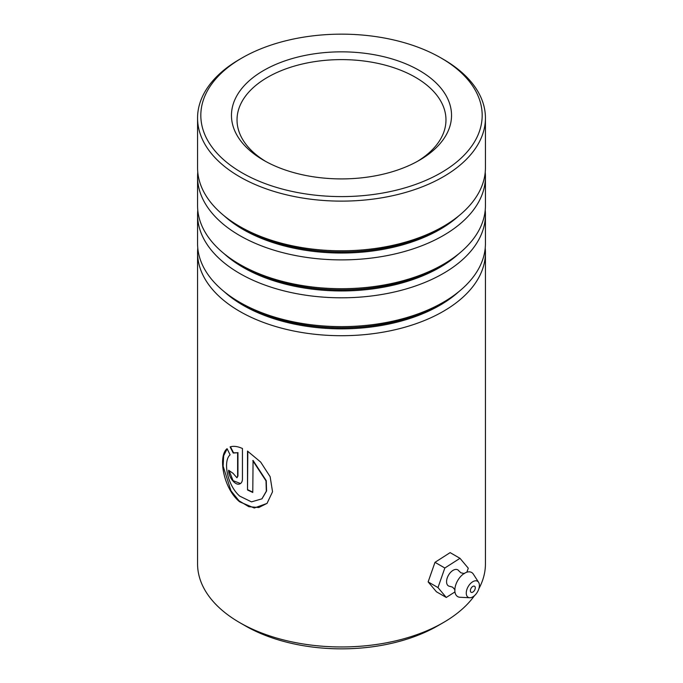 <?xml version="1.0" encoding="UTF-8"?>
<svg xmlns="http://www.w3.org/2000/svg" width="683" height="683" viewBox="0 0 683 683"><rect width="100%" height="100%" fill="white"/><g stroke="black" fill="none" stroke-linecap="round" stroke-linejoin="round"><path stroke-width="1.02" d="M443.284 622.623L437.701 625.841A136.045 78.545 180 0 1 245.299 625.841L239.724 622.623A143.934 83.104 0 0 0 443.284 622.623A143.934 83.104 0 0 0 474.514 595.61M478.911 588.601A143.934 83.104 0 0 0 485.434 563.859L485.434 252.616A143.934 83.104 180 0 1 396.584 329.385A143.934 83.104 180 0 1 239.724 311.371A143.934 83.104 180 0 1 197.566 252.616A143.934 83.104 180 0 1 197.78 248.066M242.021 172.808A140.689 81.226 0 0 0 440.979 172.808A140.689 81.226 0 0 0 440.979 57.944L443.276 59.267A143.934 83.104 180 0 1 443.284 59.267A143.934 83.104 180 0 1 485.434 118.031A143.934 83.104 180 0 1 396.584 194.8A143.934 83.104 180 0 1 239.724 176.786A143.934 83.104 180 0 1 197.566 118.031A143.934 83.104 180 0 1 239.716 59.267L242.021 57.944A140.689 81.226 0 0 0 242.021 172.808M263.689 160.3L263.689 160.3A110.04 63.536 180 0 1 263.689 70.451A110.04 63.536 180 0 1 419.311 70.451A110.04 63.536 180 0 1 419.311 160.3A110.04 63.536 180 0 1 263.689 160.3M417.287 161.436A104.473 60.317 0 0 0 445.973 119.926A104.473 60.317 0 0 0 415.375 77.273A104.473 60.317 0 0 0 301.519 64.202A104.473 60.317 0 0 0 237.027 119.926A104.473 60.317 0 0 0 265.713 161.436M485.22 210.151A143.934 83.104 180 0 1 485.434 214.701L485.434 243.515A143.934 83.104 180 0 1 443.284 302.27A143.934 83.104 180 0 1 239.724 302.279A143.934 83.104 180 0 1 239.716 302.27A143.934 83.104 180 0 1 197.566 243.515L197.566 214.701A143.934 83.104 180 0 1 197.78 210.151M243.199 304.285L239.724 302.279L243.199 304.276A139.025 80.261 180 0 1 243.199 304.276A139.025 80.261 180 0 0 439.801 304.276L443.284 302.27M485.22 248.066A143.934 83.104 180 0 1 485.434 252.616M485.22 172.244A143.934 83.104 180 0 1 485.434 176.786L485.434 205.6A143.934 83.104 180 0 1 443.284 264.364A143.934 83.104 180 0 1 239.724 264.364A143.934 83.104 180 0 1 239.716 264.364A143.934 83.104 180 0 1 197.566 205.6L197.566 176.786A143.934 83.104 180 0 1 197.78 172.244M243.199 266.37L239.724 264.364L243.199 266.37A139.025 80.261 180 0 0 439.801 266.37L443.284 264.364M485.434 214.701A143.934 83.104 180 0 1 396.584 291.479A143.934 83.104 180 0 1 239.724 273.465A143.934 83.104 180 0 1 197.566 214.701M485.434 118.031L485.434 167.694A143.934 83.104 180 0 1 443.284 226.449A143.934 83.104 180 0 1 239.724 226.449A143.934 83.104 180 0 1 239.716 226.449A143.934 83.104 180 0 1 197.566 167.694L197.566 118.031M243.199 228.464L239.724 226.449L243.199 228.455A139.025 80.261 180 0 1 243.199 228.455A139.025 80.261 180 0 0 439.801 228.455L443.284 226.449M485.434 176.786A143.934 83.104 180 0 1 396.584 253.564A143.934 83.104 180 0 1 239.724 235.55A143.934 83.104 180 0 1 197.566 176.786M239.724 483.923C241.466 483.231 242.38 481.575 242.448 478.954L242.448 448.458L239.724 447.416C235.968 446.178 232.758 446.016 230.086 446.921L233.219 453.025L237.607 452.735L237.607 476.179L236.899 477.741L233.005 473.268A143.934 83.104 180 0 1 228.643 470.245C228.344 476.862 235.242 485.929 239.724 483.923L240.356 483.632M252.778 460.658L266.011 480.875L266.327 491.197L261.913 498.846L251.481 501.868L239.724 496.123C227.08 485.101 222.854 460.923 230.103 454.835L227.089 448.671C217.903 455.774 223.068 488.354 239.724 501.86L254.264 508.015L267.002 503.431L272.543 491.769L270.135 476.7L260.65 462.05L247.511 451.096L247.511 489.95A143.934 83.104 180 0 0 252.778 492.452L253.069 460.444L266.259 480.661L266.566 490.992L262.024 498.744M197.566 252.616L197.566 563.859A143.934 83.104 0 0 0 239.716 622.623A143.934 83.104 0 0 0 239.724 622.623L245.299 625.841M443.284 59.267L440.979 57.944A140.689 81.226 0 0 0 242.021 57.944M230.444 446.75L233.569 452.846L237.607 452.735M237.949 452.547L237.949 475.991L237.061 477.639M229.053 470.536L233.091 480.67L240.51 483.53M227.166 448.825L223.665 455.706L223.119 466.173L230.991 490.829L239.041 500.801L248.825 506.692L258.806 507.52L267.113 503.32M247.809 451.292L247.511 489.95M252.778 492.11A143.473 82.831 180 0 1 247.809 489.754M455.04 589.847L452.624 587.175L449.977 586.356A9.289 5.362 -60 0 1 446.562 581.617A9.289 5.362 -60 0 1 451.531 571.458A9.289 5.362 -60 0 1 458.891 570.928L460.923 572.806L464.449 573.566M475.291 587.867A3.483 2.006 120 0 0 474.565 586.245A3.483 2.006 120 0 0 471.893 587.167A3.483 2.006 120 0 0 470.365 590.658A3.483 2.006 120 0 0 471.082 592.281A3.483 2.006 120 0 0 473.763 591.35A3.483 2.006 120 0 0 475.291 587.867M479.389 585.536A9.289 5.362 -60 0 1 469.699 597.736A9.289 5.362 -60 0 1 466.258 592.989A9.289 5.362 -60 0 1 471.244 582.821A9.289 5.362 -60 0 1 478.604 582.317A9.289 5.362 -60 0 1 479.389 585.536M469.699 597.736L459.992 597.266A13.933 8.042 -60 0 1 454.827 590.146A13.933 8.042 -60 0 1 455.937 584.375A13.933 8.042 -60 0 1 460.146 577.075A13.933 8.042 -60 0 1 473.345 574.138L478.604 582.317M466.865 572.209L468.273 568.188L459.983 558.31L450.131 552.624L434.994 562.322L428.139 581.899L436.428 591.777L446.272 597.463L454.946 591.913M459.983 558.31L444.838 568.008L434.994 562.322M444.838 568.008L437.982 587.585L428.139 581.899M437.982 587.585L446.272 597.463M458.848 291.632A139.025 80.261 180 0 1 243.199 305.352A139.025 80.261 180 0 1 224.152 291.632M458.848 253.726A139.025 80.261 180 0 1 243.199 267.446A139.025 80.261 180 0 1 224.152 253.726M458.848 215.811A139.025 80.261 180 0 1 243.199 229.531A139.025 80.261 180 0 1 224.152 215.811"/></g></svg>
